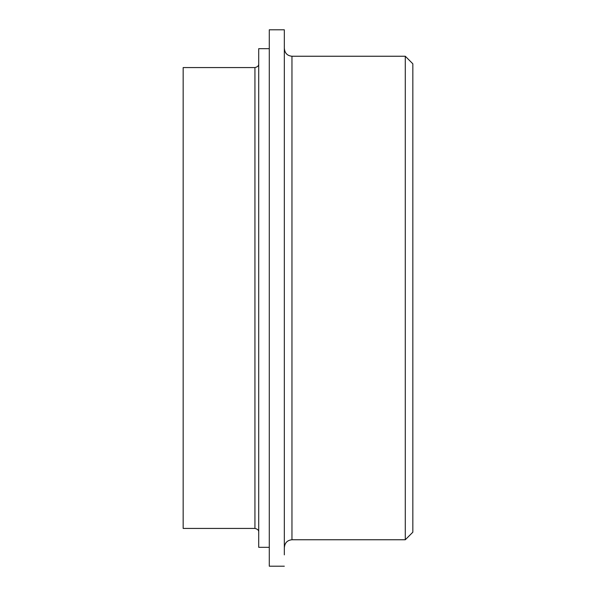 <?xml version="1.0" encoding="UTF-8"?>
<svg xmlns="http://www.w3.org/2000/svg" width="596" height="596" viewBox="0 0 596 596"><rect width="100%" height="100%" fill="white"/><g stroke="black" fill="none" stroke-linecap="round" stroke-linejoin="round"><path stroke-width="0.89" d="M254.939 528.428L183.166 528.428L183.166 67.572L254.939 67.572L254.939 528.428C257.628 529.084 258.887 530.343 258.716 532.206M269.288 547.314L258.716 547.314L258.716 48.686L269.288 48.686M405.28 539.76L412.834 532.206L412.834 63.794L405.28 56.24L405.28 539.76L291.958 539.76L291.958 56.24C287.384 55.778 284.866 53.26 284.404 48.686M284.329 29.8L269.288 29.8L269.288 566.2L284.329 566.2M284.329 41.131L284.329 554.869M284.329 298L284.329 29.8L284.329 298M254.939 67.572C257.628 66.916 258.887 65.657 258.716 63.794M405.28 56.24L291.958 56.24M291.958 539.76C287.384 540.222 284.866 542.74 284.404 547.314"/></g></svg>

